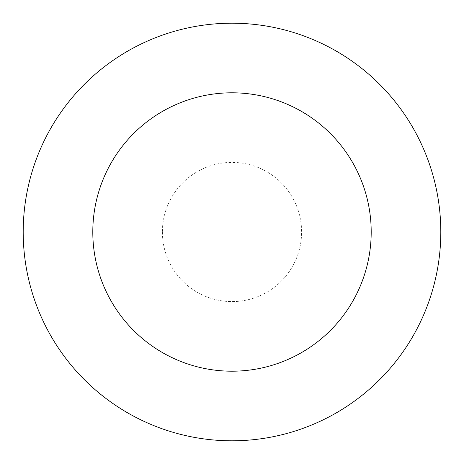 <?xml version="1.0" encoding="UTF-8"?>
<svg xmlns="http://www.w3.org/2000/svg" width="464" height="464" viewBox="0 0 464 464"><rect width="100%" height="100%" fill="white"/><g stroke="black" fill="none" stroke-linecap="round" stroke-linejoin="round"><path stroke-width="0.35" stroke-dasharray="2.32 1.74" d="M92.8 232A139.2 139.2 0 0 0 232 371.2A139.2 139.2 0 0 0 371.2 232A139.2 139.2 0 0 0 232 92.8A139.2 139.2 0 0 0 92.8 232M162.4 232A69.6 69.6 0 0 0 232 301.6A69.6 69.6 0 0 0 301.6 232A69.6 69.6 0 0 0 232 162.4A69.6 69.6 0 0 0 162.4 232M23.2 232A208.8 208.8 0 0 0 232 440.8A208.8 208.8 0 0 0 440.8 232A208.8 208.8 0 0 0 232 23.2A208.8 208.8 0 0 0 23.2 232"/><path stroke-width="0.7" d="M371.2 232A139.2 139.2 0 0 0 232 92.8A139.2 139.2 0 0 0 92.8 232A139.2 139.2 0 0 0 232 371.2A139.2 139.2 0 0 0 371.2 232M440.8 232A208.8 208.8 0 0 0 232 23.2A208.8 208.8 0 0 0 23.2 232A208.8 208.8 0 0 0 232 440.8A208.8 208.8 0 0 0 440.8 232"/></g></svg>
